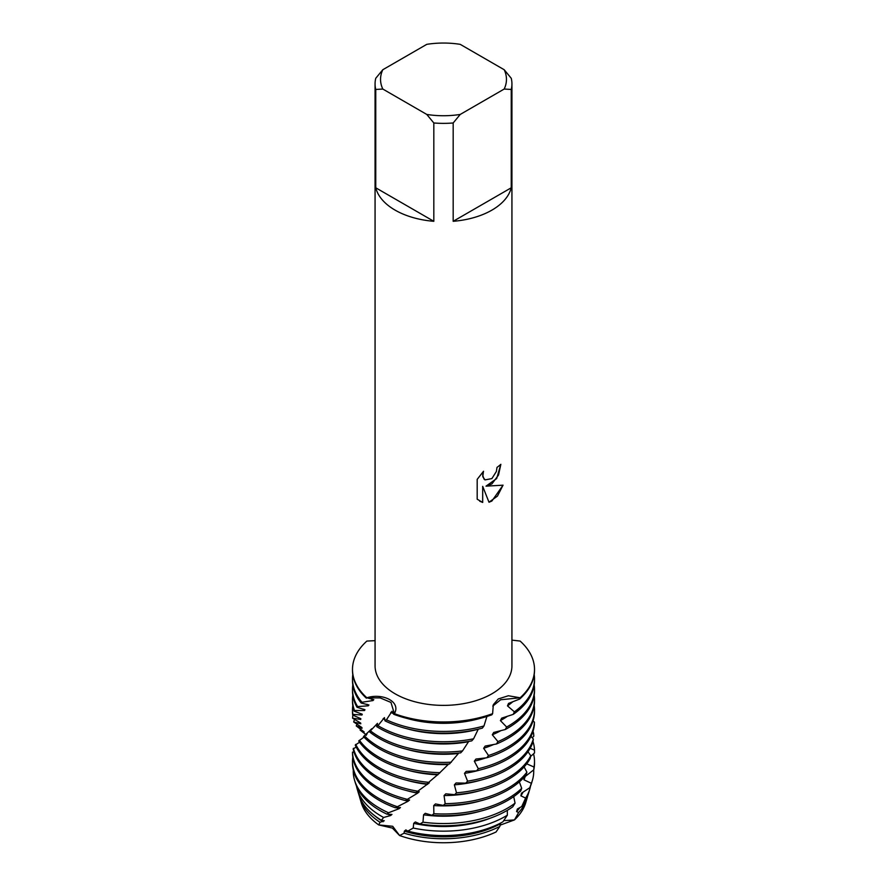 <?xml version="1.0" encoding="UTF-8"?>
<svg xmlns="http://www.w3.org/2000/svg" width="887" height="887" viewBox="0 0 887 887"><rect width="100%" height="100%" fill="white"/><g stroke="black" fill="none" stroke-linecap="round" stroke-linejoin="round"><path stroke-width="1.33" d="M500.756 822.981L499.813 826.429L496.044 831.995A83.433 48.164 180 0 1 399.605 835.543L392.42 828.092L378.694 824.91A83.433 48.164 180 0 1 360.687 800.429M491.886 483.914L486.021 486.154L503.062 485.178L491.886 501.033L489.003 502.253L482.694 486.353L482.694 502.441L477.184 499.204L477.184 479.368L483.526 471.263L482.672 475.21L484.047 479.124L485.023 479.9L491.886 478.592L496.365 471.496L497.019 467.382A68.432 39.505 0 0 0 500.856 464.311L498.527 475.055L491.886 483.914M491.886 210.141A68.432 39.505 180 0 1 453.179 221.306L453.179 122.971A68.432 39.505 180 0 1 433.821 122.971L433.821 221.306A68.432 39.505 180 0 1 375.755 187.789L375.755 89.454A68.432 39.505 180 0 1 375.068 83.866A68.432 39.505 180 0 1 375.755 78.278L382.807 69.729L426.769 44.35A62.955 36.345 180 0 1 460.231 44.35L504.193 69.729A62.955 36.345 180 0 1 504.193 89.044L511.245 89.454L511.245 187.789A68.432 39.505 180 0 1 491.886 210.141M504.193 69.729L511.245 78.278A68.432 39.505 180 0 1 511.932 83.866L511.932 665.871A68.432 39.505 180 0 1 491.886 693.811A68.432 39.505 180 0 1 417.311 702.371A68.432 39.505 180 0 1 375.068 665.871L375.068 83.866M375.068 640.669L366.874 641.068A91.006 52.544 180 0 0 366.874 697.781C382.33 692.747 401.356 701.528 394.393 713.658L390.967 702.437L380.201 697.914L366.874 697.781L380.201 697.914L390.967 702.437L394.382 713.658L393.673 714.257L392.032 711.252L386.433 719.812L384.98 720.843A91.006 52.544 0 0 0 482.34 728.127L483.98 725.943L486.908 716.463M393.673 714.257A91.006 52.544 0 0 0 491.853 714.8L492.607 713.658A91.006 52.544 180 0 1 394.393 713.658A91.006 52.544 180 0 0 492.607 713.658L493.327 704.666L498.294 698.934L508.373 695.752L520.126 697.781L500.678 699.754L492.784 706.074M500.822 464.344L496.676 478.548L486.021 486.154M485.001 479.889L482.783 476.674L483.448 471.352M479.756 501.255L482.65 502.408L482.694 486.353M488.992 502.219L497.452 496.11L503.018 485.189M492.839 705.974L500.678 699.754L520.126 697.781A91.006 52.544 180 0 0 520.126 641.068L511.932 640.126M526.313 800.429A83.433 48.164 180 0 1 514.449 819.921L503.716 820.641L514.449 819.921L500.024 825.187M375.755 89.454L382.807 89.044A62.955 36.345 180 0 1 382.807 69.729M382.807 89.044L426.769 114.434L433.821 122.971M453.179 122.971L460.231 114.434A62.955 36.345 180 0 1 426.769 114.434M460.231 114.434L504.193 89.044M511.932 83.866A68.432 39.505 180 0 1 511.245 89.454M433.821 221.306L375.755 187.789M511.245 187.789L453.179 221.306M527.599 796.238A84.842 48.985 180 0 1 527.111 798.1L525.725 802.746A83.433 48.164 180 0 1 514.449 819.921L518.64 812.536L516.578 811.583L517.376 808.988L521.722 806.538A85.961 49.628 0 0 0 528.22 794.375L529.761 789.186A87.536 50.537 180 0 1 525.636 798.089L521.722 806.538M384.98 720.843L384.426 717.627L377.962 725.666L376.653 726.575L377.507 723.348L369.469 731.808A91.006 52.544 0 0 0 379.148 738.394A91.006 52.544 0 0 0 460.675 752.841L462.526 750.912A91.006 52.544 180 0 1 379.148 736.676A91.006 52.544 180 0 1 370.589 730.966L369.469 731.808M376.653 726.575A91.006 52.544 0 0 0 379.148 728.083A91.006 52.544 0 0 0 471.773 740.867L473.591 738.793L478.237 729.236A82.912 47.876 180 0 1 406.656 728.648M385.047 719.712A82.912 47.876 180 0 1 384.869 719.612A82.912 47.876 180 0 1 383.184 718.614M473.591 738.793A91.006 52.544 180 0 1 379.148 726.353A91.006 52.544 180 0 1 377.962 725.666M507.852 726.353A91.006 52.544 180 0 1 506.654 727.041L505.257 729.524A91.006 52.544 0 0 0 507.852 728.083A91.006 52.544 0 0 0 534.506 690.929L534.506 689.199A91.006 52.544 180 0 1 507.852 726.353M352.494 689.199L352.494 690.929A91.006 52.544 0 0 0 356.995 707.249L357.605 706.573A91.006 52.544 180 0 1 352.494 689.199A91.006 52.544 180 0 1 352.793 684.897M462.526 750.912L468.502 741.732A82.912 47.876 180 0 1 406.656 738.971M507.852 736.676A91.006 52.544 180 0 1 497.962 741.621L496.443 743.982A91.006 52.544 0 0 0 507.852 738.394A91.006 52.544 0 0 0 534.506 701.24L534.506 699.521A91.006 52.544 180 0 1 507.852 736.676M352.494 699.521L352.494 701.24A91.006 52.544 0 0 0 354.124 711.152L354.501 710.509A91.006 52.544 180 0 1 352.494 699.521A91.006 52.544 180 0 1 352.793 695.22M369.835 731.531L371.797 728.726L363.47 736.587A91.006 52.544 0 0 0 379.148 748.717A91.006 52.544 0 0 0 449.476 763.995L458.413 753.495A82.912 47.876 180 0 1 406.656 749.293M451.35 762.199A91.006 52.544 180 0 1 379.148 746.998A91.006 52.544 180 0 1 364.391 735.822M507.852 746.998A91.006 52.544 180 0 1 488.504 755.513L486.852 757.764A91.006 52.544 0 0 0 507.852 748.717A91.006 52.544 0 0 0 534.506 711.562L534.506 709.844A91.006 52.544 180 0 1 507.852 746.998M352.494 709.844L352.494 711.562A91.006 52.544 0 0 0 352.682 715.011L352.826 714.379A91.006 52.544 180 0 1 352.494 709.844A91.006 52.544 180 0 1 352.793 705.542M363.98 737.13L358.703 740.967A91.006 52.544 0 0 0 379.148 759.039A91.006 52.544 0 0 0 438.156 774.34L448.201 764.516A82.912 47.876 180 0 1 406.656 759.616M440.052 772.677A91.006 52.544 180 0 1 379.148 757.321A91.006 52.544 180 0 1 359.412 740.268M534.44 722.162A91.006 52.544 180 0 1 507.852 757.321A91.006 52.544 180 0 1 478.315 768.719L476.552 770.847A91.006 52.544 0 0 0 507.852 759.039A91.006 52.544 0 0 0 534.351 724.967L534.44 722.162L533.065 720.887M366.043 734.669L360.111 730.079L364.202 731.975L356.23 725.91L362.118 728.194L361.807 727.451L353.691 721.963L360.776 723.792L360.676 723.071L352.56 718.171A91.006 52.544 180 0 1 352.915 715.088M359.579 742.219L355.255 745.058A91.006 52.544 0 0 0 379.148 769.362A91.006 52.544 0 0 0 426.88 783.864L439.486 773.176M437.868 774.806A82.912 47.876 180 0 1 406.656 769.927M428.743 782.334A91.006 52.544 180 0 1 379.148 767.643A91.006 52.544 180 0 1 355.731 744.393M533.309 739.004A91.006 52.544 180 0 1 507.852 767.643A91.006 52.544 180 0 1 467.582 781.159L465.753 783.154A91.006 52.544 0 0 0 507.852 769.362A91.006 52.544 0 0 0 532.976 741.809L533.309 739.004L530.991 736.365M353.691 721.963A91.006 52.544 180 0 1 354.501 719.512M356.197 747.042L353.17 748.938A91.006 52.544 0 0 0 379.148 779.684A91.006 52.544 0 0 0 415.881 792.59L429.308 782.811A82.912 47.876 180 0 1 428.299 782.711M429.308 782.811L427.767 783.143M427.612 784.352A82.912 47.876 180 0 1 406.656 780.25M417.688 791.193A91.006 52.544 180 0 1 379.148 777.966A91.006 52.544 180 0 1 353.425 748.306M532.499 732.862L533.575 733.316L533.83 736.121L532.233 737.807M533.02 731.343A91.006 52.544 180 0 1 533.575 733.316M530.77 755.713A91.006 52.544 180 0 1 507.852 777.966A91.006 52.544 180 0 1 456.483 792.812L454.61 794.685A91.006 52.544 0 0 0 507.852 779.684A91.006 52.544 0 0 0 530.215 758.474L530.77 755.713L527.998 751.721M356.23 725.91A91.006 52.544 180 0 1 357.184 724.158M407.843 831.119A85.961 49.628 0 0 0 502.918 821.828L507.353 815.186A87.536 50.537 180 0 1 505.402 816.35A87.536 50.537 180 0 1 413.231 828.037L407.843 831.119L405.858 829.91L404.328 831.163L404.106 833.17L399.605 835.543L392.708 826.285L378.694 824.91L380.046 822.304L384.282 820.763L381.377 820.264L383.627 817.481L390.624 815.53L391.965 814.432L386.943 814.155L388.539 812.758L398.984 808.722L400.447 807.525L395.336 807.758L408.031 801.283L409.594 799.974L405.315 800.551L417.622 793.166L419.263 791.747L416.236 792.324M417.622 793.166A82.912 47.876 180 0 1 406.656 790.572M407.044 799.276A91.006 52.544 180 0 1 379.148 788.288A91.006 52.544 180 0 1 352.505 752.098L352.494 752.73A91.006 52.544 0 0 0 352.494 752.852A91.006 52.544 0 0 0 379.148 790.007A91.006 52.544 0 0 0 405.315 800.551M530.149 748.273L534.495 750.158L534.506 752.974L530.626 756.445M533.009 741.61A91.006 52.544 180 0 1 534.495 750.158M526.889 772.178A91.006 52.544 180 0 1 507.852 788.288A91.006 52.544 180 0 1 445.174 803.666L443.289 805.396A91.006 52.544 0 0 0 507.852 790.007A91.006 52.544 0 0 0 526.113 774.894L526.889 772.178L524.117 766.911M360.111 730.079A91.006 52.544 180 0 1 360.909 729.059M408.031 801.283A82.912 47.876 180 0 1 405.37 800.517M396.955 806.605A91.006 52.544 180 0 1 379.148 798.599A91.006 52.544 180 0 1 352.494 761.445A91.006 52.544 180 0 1 352.793 757.154M526.701 763.829L533.996 767.022L533.774 769.827A91.006 52.544 0 0 0 534.506 763.175L534.506 761.445A91.006 52.544 180 0 1 533.996 767.022M533.542 753.817A91.006 52.544 180 0 1 534.506 761.445M521.7 788.321A91.006 52.544 180 0 1 507.852 798.599A91.006 52.544 180 0 1 433.843 813.701L431.969 815.286A91.006 52.544 0 0 0 507.852 800.329A91.006 52.544 0 0 0 520.724 790.982L521.7 788.321L519.35 781.89M366.276 735.367L365.3 734.58A91.006 52.544 180 0 1 365.621 734.27M352.494 761.445L352.494 763.175A91.006 52.544 0 0 0 379.148 800.329A91.006 52.544 0 0 0 395.336 807.758M533.774 769.827L524.383 777.145L523.984 779.828L531.357 783.299L529.794 787.723A89.432 51.634 0 0 0 531.635 782.922L532.422 780.283A90.23 52.089 180 0 1 531.357 783.299M398.984 808.711A82.912 47.876 180 0 1 396.034 807.58M525.215 776.458A82.912 47.876 180 0 1 523.984 779.828M388.539 812.758A90.23 52.089 180 0 1 379.703 808.279A90.23 52.089 180 0 1 354.578 780.283A90.23 52.089 180 0 1 353.292 770.149M533.686 769.894A90.23 52.089 180 0 1 532.422 780.283M515.059 803.167A90.23 52.089 180 0 1 507.297 808.279A90.23 52.089 180 0 1 422.966 822.171L420.017 823.979A89.432 51.634 0 0 0 506.732 810.674A89.432 51.634 0 0 0 512.775 806.815L515.059 803.167L513.717 796.593M354.578 780.283L355.365 782.922A89.432 51.634 0 0 0 380.268 810.674A89.432 51.634 0 0 0 386.943 814.155M529.794 787.723L521.489 793.189L520.891 795.839L525.636 798.089M390.624 815.53A82.912 47.876 180 0 1 387.796 814.111M523.075 792.102A82.912 47.876 180 0 1 520.891 795.839M383.627 817.481A87.536 50.537 180 0 1 381.598 816.35A87.536 50.537 180 0 1 357.239 789.186A87.536 50.537 180 0 1 356.474 786.059M530.526 786.059A87.536 50.537 180 0 1 529.761 789.186M520.126 641.068A91.006 52.544 180 0 1 534.506 669.419A91.006 52.544 180 0 1 520.126 697.781L519.66 699.045L508.506 703.435L507.486 705.886L514.393 711.829L513.207 714.39L501.676 718.148L500.401 720.588L506.654 727.041M505.257 729.524L493.693 732.462L492.307 734.78L497.962 741.621M496.443 743.982L485.145 746.078L483.648 748.284L488.504 755.513M486.852 757.764L475.92 759.061L474.323 761.168L478.315 768.719M476.552 770.836L466.163 771.38L464.5 773.353L467.582 781.159M465.753 783.154L456.073 782.966L454.366 784.829L456.483 792.812M454.61 794.674L445.784 793.821L444.054 795.561L445.174 803.666M443.289 805.396L435.45 803.932L433.743 805.551L433.843 813.701M431.969 815.286L425.261 813.312L423.576 814.798L422.966 822.171M420.017 823.979L415.338 821.961L413.719 823.336L413.231 828.037M507.353 815.186L507.297 810.341M367.107 733.826L366.531 734.525M353.858 751.611L352.494 752.73M352.56 718.171L360.721 719.446L360.832 718.714L352.682 715.011M352.826 714.379L361.94 715.011L362.262 714.268L354.124 711.152M354.501 710.509L364.446 710.52L364.989 709.755L356.995 707.249M357.605 706.573L368.216 705.819L368.937 704.988L361.186 703.025L361.985 702.26L372.928 700.575L373.815 699.666L366.874 697.781A91.006 52.544 180 0 1 352.494 669.419A91.006 52.544 180 0 1 366.874 641.068M527.111 798.1A84.842 48.985 180 0 1 518.64 812.536M496.044 831.995A83.433 48.164 180 0 1 399.605 835.543M499.813 826.429A84.842 48.985 180 0 1 404.106 833.17M519.926 807.536A82.912 47.876 180 0 1 516.578 811.583M500.301 823.846A82.912 47.876 180 0 1 404.328 831.163M357.239 789.186L358.78 794.375A85.961 49.628 0 0 0 381.377 820.264M490.5 818.091A82.912 47.876 180 0 1 413.719 823.336M480.344 811.217A82.912 47.876 180 0 1 423.576 814.798M480.344 800.894A82.912 47.876 180 0 1 433.743 805.551M480.344 790.572A82.912 47.876 180 0 1 444.054 795.561M480.344 780.25A82.912 47.876 180 0 1 454.366 784.829M480.344 769.927A82.912 47.876 180 0 1 464.5 773.353M360.721 719.446A82.912 47.876 180 0 1 360.643 718.592M485.876 757.875A82.912 47.876 180 0 1 474.323 761.168M534.207 705.542A91.006 52.544 180 0 1 534.506 709.844M361.94 715.011A82.912 47.876 180 0 1 361.608 713.913M493.826 744.448A82.912 47.876 180 0 1 483.648 748.284M534.207 695.22A91.006 52.544 180 0 1 534.506 699.521M364.446 710.52A82.912 47.876 180 0 1 363.759 709.212M501 730.578A82.912 47.876 180 0 1 492.307 734.78M377.385 724.978A82.912 47.876 180 0 1 376.476 724.269M534.207 684.897A91.006 52.544 180 0 1 534.506 689.199M368.216 705.819A82.912 47.876 180 0 1 367.063 704.311M507.486 716.208A82.912 47.876 180 0 1 500.401 720.588M352.494 669.419L352.494 670.284A91.006 52.544 0 0 0 366.398 698.202M519.66 699.045A91.006 52.544 0 0 0 534.506 670.284L534.506 669.419M361.985 702.26A91.006 52.544 180 0 1 352.494 678.877L352.494 680.606A91.006 52.544 0 0 0 361.186 703.025M513.207 714.39A91.006 52.544 0 0 0 534.506 680.606L534.506 678.877A91.006 52.544 180 0 1 514.393 711.829M352.494 678.877A91.006 52.544 180 0 1 352.793 674.586M534.207 674.586A91.006 52.544 180 0 1 534.506 678.877M483.98 725.943A91.006 52.544 180 0 1 386.433 719.812M372.928 700.575A82.912 47.876 180 0 1 371.265 698.945M512.886 701.65A82.912 47.876 180 0 1 507.486 705.886M480.344 718.326A82.912 47.876 180 0 1 406.656 718.326M393.518 713.636A82.912 47.876 180 0 1 390.768 712.383M383.095 821.761A82.912 47.876 180 0 1 374.957 815.918M380.046 822.304A84.842 48.985 180 0 1 359.889 798.1A84.842 48.985 180 0 1 359.401 796.238M378.694 824.91A83.433 48.164 180 0 1 361.275 802.746L359.889 798.1"/></g></svg>
